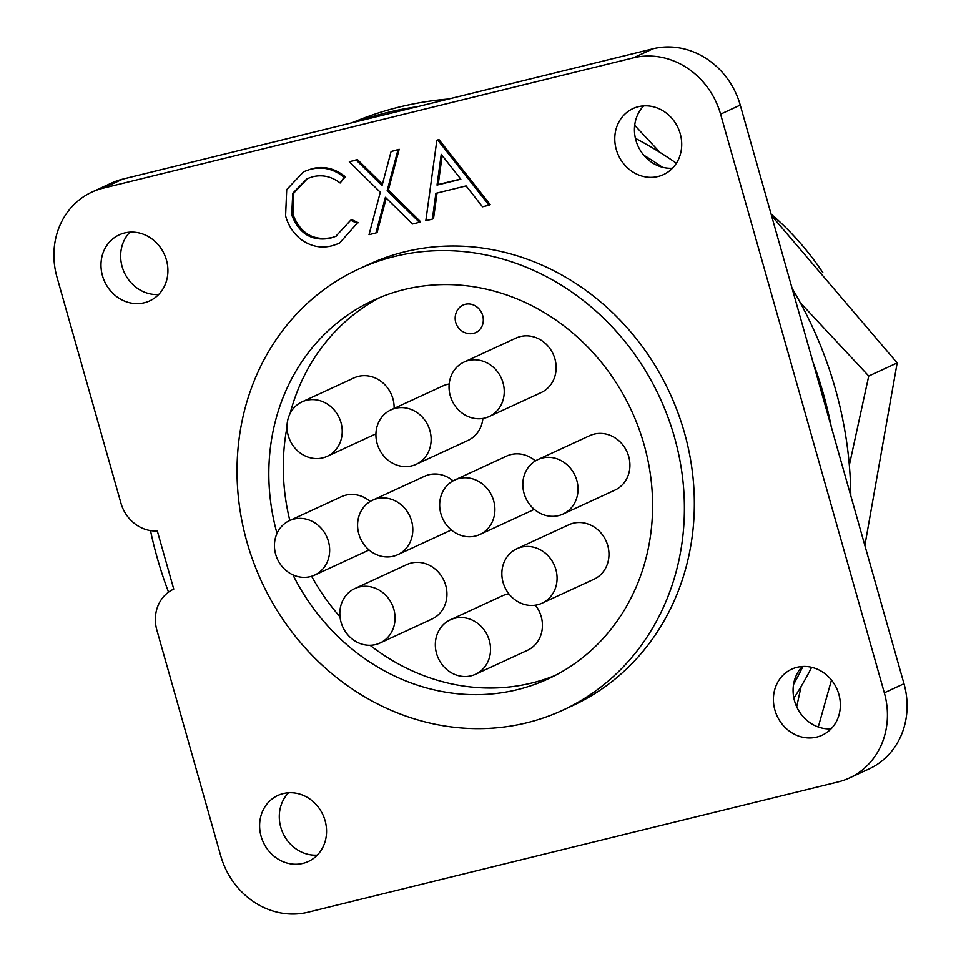 <?xml version="1.0" encoding="UTF-8"?>
<svg xmlns="http://www.w3.org/2000/svg" width="961" height="961" viewBox="0 0 961 961"><rect width="100%" height="100%" fill="white"/><g stroke="black" fill="none" stroke-linecap="round" stroke-linejoin="round"><path stroke-width="1.44" d="M864.864 545.476L897.178 362.922L868.744 376.027L849.332 465.148M897.178 362.922L771.515 215.612M634.704 125.326L660.015 152.439M800.273 302.679L868.744 376.027M818.267 726.996L831.481 680.076M801.102 686.526L796.693 706.767M328.434 541.391A29.995 27.076 -114.8 0 0 289.501 520.634A29.995 27.076 -114.8 0 0 275.675 554.353A29.995 27.076 -114.8 0 0 314.619 575.11A29.995 27.076 -114.8 0 0 328.434 541.391M370.177 501.498A29.995 27.076 -114.8 0 0 341.383 496.705L289.501 520.634M292.937 574.882A208.477 188.176 -114.8 0 0 548.01 678.947A208.477 188.176 -114.8 0 0 644.062 444.559A208.477 188.176 -114.8 0 0 373.433 300.3A208.477 188.176 -114.8 0 0 277.008 533.403M311.616 576.264A208.477 188.176 -114.8 0 0 340.014 616.842M370.081 645.275A208.477 188.176 -114.8 0 0 555.158 675.451M475.707 332.602A15.148 13.67 -114.8 0 0 482.686 315.568A15.148 13.67 -114.8 0 0 463.01 305.093A15.148 13.67 -114.8 0 0 457.904 309.418A15.532 15.532 0 0 0 469.088 333.683A15.148 13.67 -114.8 0 0 475.707 332.602A15.148 13.67 -114.8 0 0 475.731 332.602A15.148 13.67 -114.8 0 0 482.71 315.568A15.148 13.67 -114.8 0 0 463.034 305.081A15.148 13.67 -114.8 0 0 463.022 305.081M340.999 422.612A29.995 27.076 -114.8 0 0 302.054 401.854A29.995 27.076 -114.8 0 0 288.24 435.573A29.995 27.076 -114.8 0 0 327.184 456.331A29.995 27.076 -114.8 0 0 340.999 422.612M394.106 408.413A29.995 27.076 -114.8 0 0 392.893 398.683A29.995 27.076 -114.8 0 0 353.948 377.925L302.054 401.854M411.584 520.946A29.995 27.076 -114.8 0 0 372.64 500.188A29.995 27.076 -114.8 0 0 358.813 533.92A29.995 27.076 -114.8 0 0 397.758 554.677A29.995 27.076 -114.8 0 0 411.584 520.946M453.075 480.86A29.995 27.076 -114.8 0 0 424.534 476.272L372.64 500.188M393.83 609.286A29.995 27.076 -114.8 0 0 354.885 588.528A29.995 27.076 -114.8 0 0 341.059 622.26A29.995 27.076 -114.8 0 0 380.003 643.017A29.995 27.076 -114.8 0 0 393.83 609.286M380.003 643.017L431.897 619.088A29.995 27.076 -114.8 0 0 445.712 585.357A29.995 27.076 -114.8 0 0 406.767 564.6L354.885 588.528M489.317 640.555A29.995 27.076 -114.8 0 0 450.373 619.797A29.995 27.076 -114.8 0 0 436.558 653.516A29.995 27.076 -114.8 0 0 475.503 674.274A29.995 27.076 -114.8 0 0 489.317 640.555M475.503 674.274L527.385 650.357A29.995 27.076 -114.8 0 0 541.211 616.626A29.995 27.076 -114.8 0 0 535.385 605.178M508.922 593.886A29.995 27.076 -114.8 0 0 502.267 595.868L450.373 619.797M555.854 569.465A29.995 27.076 -114.8 0 0 516.91 548.707A29.995 27.076 -114.8 0 0 503.083 582.426A29.995 27.076 -114.8 0 0 542.028 603.196A29.995 27.076 -114.8 0 0 555.854 569.465M542.028 603.196L593.922 579.267A29.995 27.076 -114.8 0 0 607.748 545.536A29.995 27.076 -114.8 0 0 568.804 524.778L516.91 548.707M576.804 480.344A29.995 27.076 -114.8 0 0 537.872 459.586A29.995 27.076 -114.8 0 0 524.045 493.317A29.995 27.076 -114.8 0 0 562.99 514.075A29.995 27.076 -114.8 0 0 576.804 480.344M562.99 514.075L614.872 490.146A29.995 27.076 -114.8 0 0 628.698 456.415A29.995 27.076 -114.8 0 0 589.754 435.657L537.872 459.586M493.666 500.777A29.995 27.076 -114.8 0 0 454.721 480.019A29.995 27.076 -114.8 0 0 440.895 513.751A29.995 27.076 -114.8 0 0 479.839 534.508A29.995 27.076 -114.8 0 0 493.666 500.777M535.409 460.896A29.995 27.076 -114.8 0 0 506.615 456.091L454.721 480.019M429.915 430.612A29.995 27.076 -114.8 0 0 390.971 409.854A29.995 27.076 -114.8 0 0 377.144 443.586A29.995 27.076 -114.8 0 0 416.089 464.343A29.995 27.076 -114.8 0 0 429.915 430.612M449.183 383.992A29.995 27.076 -114.8 0 0 442.865 385.926L390.971 409.854M503.023 382.79A29.995 27.076 -114.8 0 0 464.091 362.033A29.995 27.076 -114.8 0 0 450.265 395.752A29.995 27.076 -114.8 0 0 489.209 416.509A29.995 27.076 -114.8 0 0 503.023 382.79M489.209 416.509L541.091 392.593A29.995 27.076 -114.8 0 0 554.917 358.861A29.995 27.076 -114.8 0 0 515.973 338.104L464.091 362.033M674.442 437.099A243.025 219.348 -114.8 0 0 358.958 268.924A243.025 219.348 -114.8 0 0 246.989 542.148A243.025 219.348 -114.8 0 0 562.473 710.323A243.025 219.348 -114.8 0 0 674.442 437.099M562.473 710.323L572.42 705.734A243.025 219.348 -114.8 0 0 684.388 432.51A243.025 219.348 -114.8 0 0 368.916 264.335L358.958 268.924M261.104 836.334A36.362 32.818 -114.8 0 0 308.313 861.5A36.362 32.818 -114.8 0 0 325.07 820.622A36.362 32.818 -114.8 0 0 277.861 795.456A36.362 32.818 -114.8 0 0 261.104 836.334M317.298 855.122A36.362 32.818 65.2 0 1 280.78 827.277A36.362 32.818 65.2 0 1 288.552 792.777M774.902 710.059A36.362 32.818 -114.8 0 0 822.111 735.225A36.362 32.818 -114.8 0 0 838.869 694.347A36.362 32.818 -114.8 0 0 791.66 669.18A36.362 32.818 -114.8 0 0 774.902 710.059M831.085 728.846A36.362 32.818 65.2 0 1 794.567 700.989A36.362 32.818 65.2 0 1 793.534 684.532A36.362 32.818 65.2 0 1 802.339 666.49M672.448 168.223A36.362 32.818 65.2 0 1 662.417 167.238A36.362 32.818 65.2 0 1 643.75 155.177A36.362 32.818 65.2 0 1 635.93 140.378A36.362 32.818 65.2 0 1 643.702 105.878M616.265 149.448A36.362 32.818 -114.8 0 0 663.474 174.614A36.362 32.818 -114.8 0 0 680.22 133.723A36.362 32.818 -114.8 0 0 633.023 108.569A36.362 32.818 -114.8 0 0 616.265 149.448M102.467 275.723A36.362 32.818 -114.8 0 0 149.676 300.889A36.362 32.818 -114.8 0 0 166.433 260.011A36.362 32.818 -114.8 0 0 119.224 234.844A36.362 32.818 -114.8 0 0 102.467 275.723M158.661 294.51A36.362 32.818 65.2 0 1 122.131 266.653A36.362 32.818 65.2 0 1 129.915 232.154M352.134 122.744A378.778 341.876 65.2 0 1 448.703 99.007M635.413 138.336A378.778 341.876 65.2 0 1 676.376 163.238M792.092 288.312A378.778 341.876 65.2 0 1 835.289 388.628A378.778 341.876 65.2 0 1 850.797 495.768M168.547 592.144A378.778 341.876 65.2 0 1 157.22 557.836A378.778 341.876 65.2 0 1 150.493 530.604M122.732 179.118L103.067 188.188A75.751 68.375 -114.8 0 0 91.92 192.08L111.584 183.022A75.751 68.375 65.2 0 1 122.732 179.118L358.129 121.266A378.778 341.876 65.2 0 1 417.663 106.635L653.048 48.783A75.751 68.375 65.2 0 1 740.246 105.097L812.922 361.949A378.778 341.876 65.2 0 1 823.445 394.094A378.778 341.876 65.2 0 1 831.301 426.9L903.989 683.739A75.751 68.375 65.2 0 1 869.08 768.92L849.416 777.978A75.751 68.375 -114.8 0 0 884.324 692.809L903.989 683.739M643.75 155.177A378.778 341.876 65.2 0 1 662.417 167.238M416.089 464.343L467.983 440.414A29.995 27.076 -114.8 0 0 482.89 418.443M380.736 297.129A208.477 188.176 -114.8 0 0 290.114 413.494M287.015 427.201A208.477 188.176 -114.8 0 0 289.826 520.478M479.839 534.508L531.733 510.579A29.995 27.076 -114.8 0 0 534.196 509.27M397.758 554.677L449.652 530.76A29.995 27.076 -114.8 0 0 451.298 529.919M314.619 575.11L366.501 551.194A29.995 27.076 -114.8 0 0 368.964 549.884M442.168 155.538L438.204 184.536L460.667 179.01M437.027 185.077L460.836 179.226L441.231 154.337L437.027 185.077L438.204 184.536M380.292 192.26L349.311 161.784L356.207 160.079L382.07 185.533L391.091 151.514L397.998 149.808L387.187 190.566L419.416 222.291L412.521 223.997L385.397 197.293L375.919 232.982L369.024 234.676L380.292 192.26M310.751 169.268C322.716 166.253 333.839 168.944 344.11 177.317L340.122 182.974C331.497 176.428 322.283 174.373 312.481 176.812L306.979 178.734L292.745 193.257L291.712 214.892C299.075 233.811 311.929 241.595 330.296 238.22L335.809 236.322L350.669 220.249L357.12 223.288L339.401 243.265L332.446 245.668C321.563 248.611 311.208 246.617 301.37 239.709C293.537 233.619 288.276 225.667 285.597 215.865L286.714 189.593L303.652 171.719L311.929 168.716C323.905 165.712 335.029 168.391 345.299 176.776L340.122 182.974M436.859 140.258L437.711 140.054L489.029 205.186L482.53 206.783L466.085 185.905L435.886 193.329L432.354 219.12L425.831 220.718L436.859 140.258L438.901 139.501L490.218 204.645L489.029 205.186M375.919 232.982L377.108 232.442L386.226 198.11M419.416 222.291L420.606 221.751L388.376 190.014L387.187 190.566M397.998 149.808L399.175 149.267L388.376 190.014M391.091 151.514L399.175 149.267M356.207 160.079L357.396 159.538L382.43 184.176M349.311 161.784L357.396 159.538M303.652 171.719L311.929 168.716M357.12 223.288L339.401 243.265M350.669 220.249L351.858 219.709L358.309 222.748M330.296 238.22L336.398 236.034M291.712 214.892L292.901 214.339C300.252 233.271 313.118 241.043 331.485 237.667M307.58 178.458L293.802 193.017L292.901 214.339M344.11 177.317L345.299 176.776M432.354 219.12L433.531 218.567L437.039 193.041M437.711 140.054L438.901 139.501M91.92 192.08A75.751 68.375 -114.8 0 0 57.011 277.261L120.918 503.096A36.362 32.818 -114.8 0 0 157.304 530.952L173.761 589.105A36.362 32.818 -114.8 0 0 173.605 589.177A36.362 32.818 -114.8 0 0 156.847 630.056L220.754 855.903A75.751 68.375 -114.8 0 0 307.952 912.217L838.268 781.882A75.751 68.375 -114.8 0 0 849.416 777.978M740.246 105.097L720.582 114.167A75.751 68.375 -114.8 0 0 633.383 57.852L653.048 48.783M720.582 114.167L884.324 692.809M103.067 188.188L633.383 57.852M812.922 361.949L831.301 426.9M358.129 121.266L417.663 106.635M802.915 666.466A378.778 341.876 65.2 0 1 793.534 684.532M811.649 667.306A378.778 341.876 65.2 0 1 793.882 698.191M771.082 214.087A265.14 239.313 65.2 0 1 822.88 272.684M327.184 456.331L375.931 433.855"/></g></svg>
